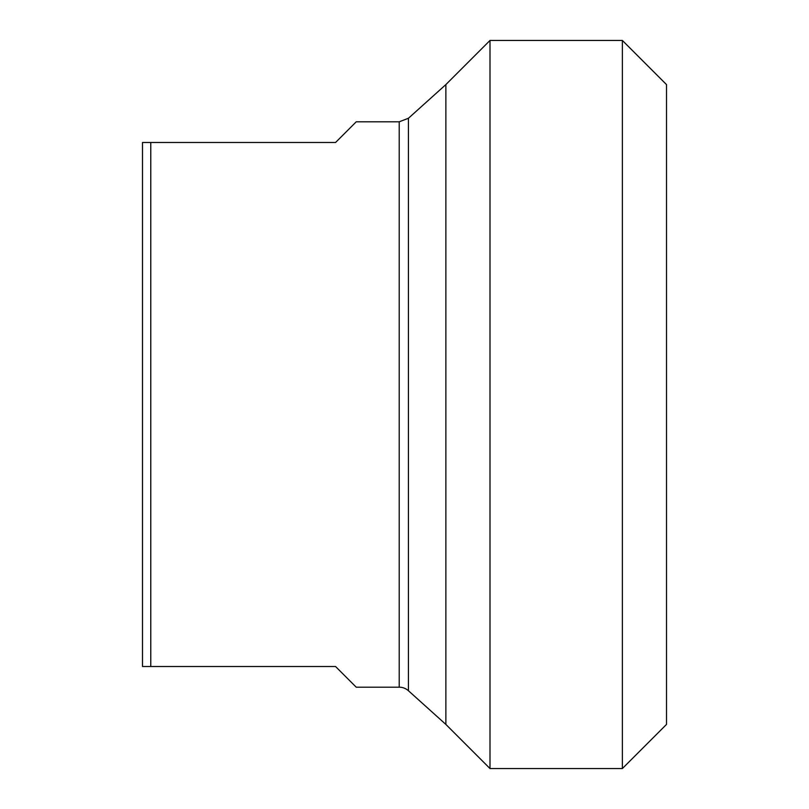 <?xml version="1.0" encoding="UTF-8"?>
<svg xmlns="http://www.w3.org/2000/svg" width="809" height="809" viewBox="0 0 809 809"><rect width="100%" height="100%" fill="white"/><g stroke="black" fill="none" stroke-linecap="round" stroke-linejoin="round"><path stroke-width="1.21" d="M399.211 121.805L356.233 121.805L335.553 142.495L142.495 142.495L142.495 666.505L335.553 666.505L356.233 687.195L399.211 687.195A13.793 13.793 0 0 1 408.434 690.734L408.434 118.266L399.211 121.805L399.211 687.195M150.767 666.505L150.767 142.495M622.374 768.55L666.505 724.419L666.505 84.581L622.374 40.45L622.374 768.55L490.001 768.55L490.001 40.45L622.374 40.45M408.434 118.266L445.87 84.581L445.87 724.419L490.001 768.55M408.434 690.734L445.87 724.419M445.87 84.581L490.001 40.45"/></g></svg>
